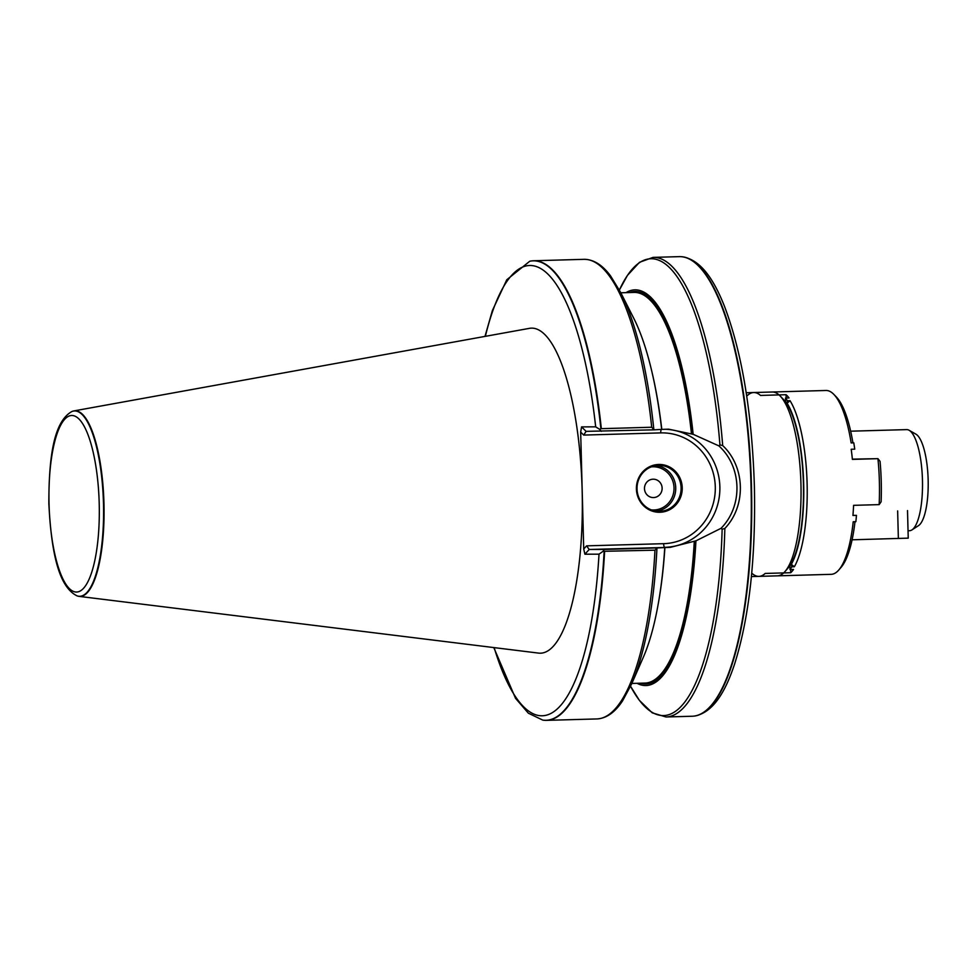 <?xml version="1.0" encoding="UTF-8"?>
<svg xmlns="http://www.w3.org/2000/svg" width="977" height="977" viewBox="0 0 977 977"><rect width="100%" height="100%" fill="white"/><g stroke="black" fill="none" stroke-linecap="round" stroke-linejoin="round"><path stroke-width="1.47" d="M746.208 392.742L772.221 392.009A91.96 26.11 88.4 0 1 780.073 395.905A91.96 26.11 88.4 0 1 800.945 483.859A91.96 26.11 88.4 0 1 785.032 571.508A91.96 26.11 88.4 0 1 777.423 575.844L751.398 576.577M780.073 395.905L783.383 399.337A88.284 25.06 88.4 0 1 803.424 483.762A88.284 25.06 88.4 0 1 788.146 567.906L785.032 571.508M77.403 595.982A92.852 26.367 -91.6 0 0 77.623 596.055A92.852 26.367 -91.6 0 0 79.076 596.373L538.559 653.1A162.597 46.163 -91.6 0 0 582.121 489.367A162.597 46.163 -91.6 0 0 529.387 328.357L73.837 410.926A92.852 26.367 -91.6 0 0 72.396 411.329A92.852 26.367 -91.6 0 0 72.188 411.415M583.721 549.001L580.668 432.09L583.696 435.083L660.733 432.896A55.408 53.124 -90.2 0 1 715.286 486.79A55.408 53.124 -90.2 0 1 663.627 543.676L586.591 545.85L583.721 549.001L584.905 554.203L599.011 554.167L603.053 551.321L604.238 549.44L589.192 549.477L670.405 547.328L657.289 547.938L654.969 550.185L603.053 551.321M580.668 432.09L581.571 426.888L595.677 426.851L599.609 429.318L601.331 428.671A229.888 65.276 -91.6 0 0 533.564 260.761A229.888 65.276 -91.6 0 0 530.157 261.164A229.888 65.276 -91.6 0 0 529.949 261.213M542.907 720.11A229.888 65.276 -91.6 0 0 543.127 720.147A229.888 65.276 -91.6 0 0 546.546 720.354A229.888 65.276 -91.6 0 0 604.592 551.602M601.331 428.671L651.708 427.242L654.065 429.831L661.661 429.392A197.916 56.19 -91.6 0 0 633.731 318.246L620.627 292.392A228.508 64.885 -91.6 0 1 653.772 428.891M656.91 548.989A228.508 64.885 -91.6 0 1 631.679 683.851L643.306 657.301A197.916 56.19 -91.6 0 0 664.763 547.511M661.197 429.392L668.695 429.184L693.157 434.301A197.916 56.19 -91.6 0 0 625.976 292.648M637.016 683.302A197.916 56.19 -91.6 0 0 695.942 540.843L670.405 547.328M693.157 434.301L718.877 445.878L719.939 444.926L722.687 445.561A229.888 65.276 -91.6 0 0 653.051 257.378L679.259 256.646A229.888 65.276 -91.6 0 1 680.945 256.67A229.888 65.276 -91.6 0 1 751.044 486.265A229.888 65.276 -91.6 0 1 693.926 716.117A229.888 65.276 -91.6 0 1 692.241 716.239L666.033 716.984A229.888 65.276 -91.6 0 0 724.849 528.447C746.379 506.037 745.353 466.798 722.687 445.561M724.861 528.447L722.137 529.216L721.038 528.313L695.942 540.843M657.289 547.938L604.238 549.44M718.877 445.878C742.093 466.957 743.106 506.013 721.038 528.313M583.696 435.083L586.09 431.358L654.065 429.831M682.227 487.718A23.912 22.923 -90.2 0 1 648.398 509.383A23.912 22.923 -90.2 0 1 647.311 467.995A23.912 22.923 -90.2 0 1 682.227 487.718M601.295 431.321L599.609 429.318M586.09 431.358L581.571 426.888M586.591 545.85L589.192 549.477L584.905 554.203M681.091 487.743A22.984 22.044 89.8 0 0 658.986 465.382A22.984 22.044 89.8 0 0 637.016 488.427A22.984 22.044 89.8 0 0 659.121 511.362A22.984 22.044 89.8 0 0 681.091 487.743M644.49 488.634A9.196 8.817 -90.2 0 1 653.283 479.194A9.196 8.817 -90.2 0 1 662.125 488.366A9.196 8.817 -90.2 0 1 653.332 497.574A9.196 8.817 -90.2 0 1 644.49 488.634A9.196 8.817 89.8 0 0 653.332 497.574A9.196 8.817 89.8 0 0 662.125 488.134A9.196 8.817 89.8 0 0 653.283 479.194A9.196 8.817 89.8 0 0 644.49 488.634M850.649 431.187L906.668 429.611A50.572 14.362 88.4 0 1 909.135 430.283A50.572 14.362 88.4 0 1 922.459 480.122A50.572 14.362 88.4 0 1 911.956 529.9A50.572 14.362 88.4 0 1 909.514 530.719L908.036 530.755M911.956 529.9L918.502 525.638A46.444 13.19 -91.6 0 0 928.15 479.927A46.444 13.19 -91.6 0 0 915.925 434.167L909.135 430.283M79.076 596.373A92.852 26.367 -91.6 0 0 103.941 502.874A92.852 26.367 -91.6 0 0 73.837 410.926M852.921 442.862A89.2 25.329 88.4 0 0 836.324 396.955L833.833 394.39A91.96 26.11 -91.6 0 1 851.15 442.923L853.788 442.837A91.96 26.11 -91.6 0 1 854.728 449.176L851.199 449.273A91.96 26.11 -91.6 0 1 852.396 459.385L877.944 458.665L880.057 461.352A89.2 25.329 -91.6 0 1 881.107 501.787L879.153 504.62A91.96 26.11 -91.6 0 0 877.944 458.665L852.371 459.141M787.377 400.753L790.014 400.68A91.96 26.11 88.4 0 1 807.112 483.676A91.96 26.11 88.4 0 1 794.362 566.758L791.724 566.831L791.321 564.352A89.2 25.329 -91.6 0 0 803.68 483.762A89.2 25.329 -91.6 0 0 787.108 403.245L787.377 400.753A91.96 26.11 -91.6 0 0 785.508 398.042L789.025 397.944A91.96 26.11 88.4 0 0 786.07 394.708L760.509 395.429A91.96 26.11 -91.6 0 0 753.719 392.534A91.96 26.11 -91.6 0 0 747.454 395.465M752.119 573.475A91.96 26.11 -91.6 0 0 758.909 576.369A91.96 26.11 -91.6 0 0 765.174 573.438L790.735 572.717A91.96 26.11 88.4 0 0 793.519 569.457L789.99 569.567A91.96 26.11 -91.6 0 0 791.724 566.831M758.909 576.369L831.183 574.329A91.96 26.11 -91.6 0 0 838.791 569.994A91.96 26.11 -91.6 0 0 853.214 521.767L855.852 521.694A91.96 26.11 -91.6 0 0 856.463 515.355L852.933 515.453A91.96 26.11 88.4 0 0 853.593 505.341L879.153 504.62M833.833 394.39A91.96 26.11 -91.6 0 0 825.992 390.482L753.719 392.534M854.985 521.718A89.2 25.329 88.4 0 1 841.136 567.283L838.791 569.994M856.463 515.355L852.945 515.367M785.508 398.042L785.606 401.999M789.892 565.61L789.99 569.567M790.735 572.717L790.649 569.542M786.155 398.018L786.07 394.708M790.014 400.68L787.108 403.245M794.362 566.758L791.321 564.352M907.511 510.568L908.231 538.144L852.091 539.805M494.154 647.617A225.284 63.969 -91.6 0 0 599.011 554.167M595.677 426.851A225.284 63.969 -91.6 0 0 545.105 271.606A225.284 63.969 -91.6 0 0 485.361 336.332M493.788 647.58L515.526 698.311L528.337 713.186L542.687 720.073A229.815 65.251 -91.6 0 0 604.128 551.553M546.546 720.354L596.923 718.938A229.888 65.276 -91.6 0 0 654.969 550.185M651.708 427.242A229.888 65.276 -91.6 0 0 583.941 259.332C593.466 259.332 602.345 264.852 610.564 275.917L620.627 292.392M658.388 603.053A195.412 55.481 -91.6 0 0 664.897 547.486M661.795 429.367A195.412 55.481 -91.6 0 0 651.854 371.553M631.863 683.448L645.052 683.082A195.412 55.481 -91.6 0 0 694.293 541.295M691.484 433.898A195.412 55.481 -91.6 0 0 634.012 292.416L620.822 292.795M692.681 434.313A196.328 55.738 -91.6 0 0 629.506 292.538M640.546 683.204A196.328 55.738 -91.6 0 0 695.477 540.843M719.939 444.926A228.508 64.885 -91.6 0 0 619.394 290.01L627.417 275.429L639.508 262.3L653.051 257.378M600.879 428.781A229.815 65.251 -91.6 0 0 529.729 261.262L506.794 279.74L492.384 310.539L484.995 336.406M666.033 716.984L652.221 712.831L639.398 700.387L630.58 686.306A228.508 64.885 -91.6 0 0 722.137 529.216M663.627 543.676A3.676 1.05 -91.6 0 0 664.775 547.34A59.084 56.654 89.8 0 0 719.878 488.744A59.084 56.654 89.8 0 0 665.63 429.257M660.733 432.896A3.676 1.05 88.4 0 1 661.356 429.404M656.312 465.553A22.984 22.044 -90.2 0 1 675.73 487.755A22.984 22.044 -90.2 0 1 656.446 511.191M651.317 509.896A21.604 20.725 89.8 0 0 674.02 487.804A21.604 20.725 89.8 0 0 651.207 466.884M681.164 256.682A229.851 65.264 88.4 0 1 681.384 256.695A229.851 65.264 88.4 0 1 751.472 486.253A229.851 65.264 88.4 0 1 694.366 716.068A229.851 65.264 88.4 0 1 694.146 716.092M49.045 503.79A88.333 25.084 88.4 0 1 84.669 427.218A88.333 25.084 88.4 0 1 88.675 580.155A88.333 25.084 88.4 0 1 49.045 503.79M77.183 595.921A92.693 26.318 -91.6 0 0 103.464 502.886A92.693 26.318 -91.6 0 0 71.968 411.488C52.905 421.942 48.887 460.252 48.85 503.778C51.183 547.706 57.399 586.493 77.183 595.921L77.623 596.055M897.643 510.91L898.364 538.498M533.564 260.761L583.941 259.332M631.679 683.851L622.557 700.888C614.973 712.392 606.424 718.4 596.923 718.938M693.926 716.117L694.366 716.068C714.102 712.599 726.106 689.567 734.582 664.104C749.249 617.586 755.856 558.27 754.378 486.143C752.009 412.734 742.044 352.795 724.482 306.314C714.578 281.364 701.291 259.052 681.384 256.695L680.945 256.67"/></g></svg>
